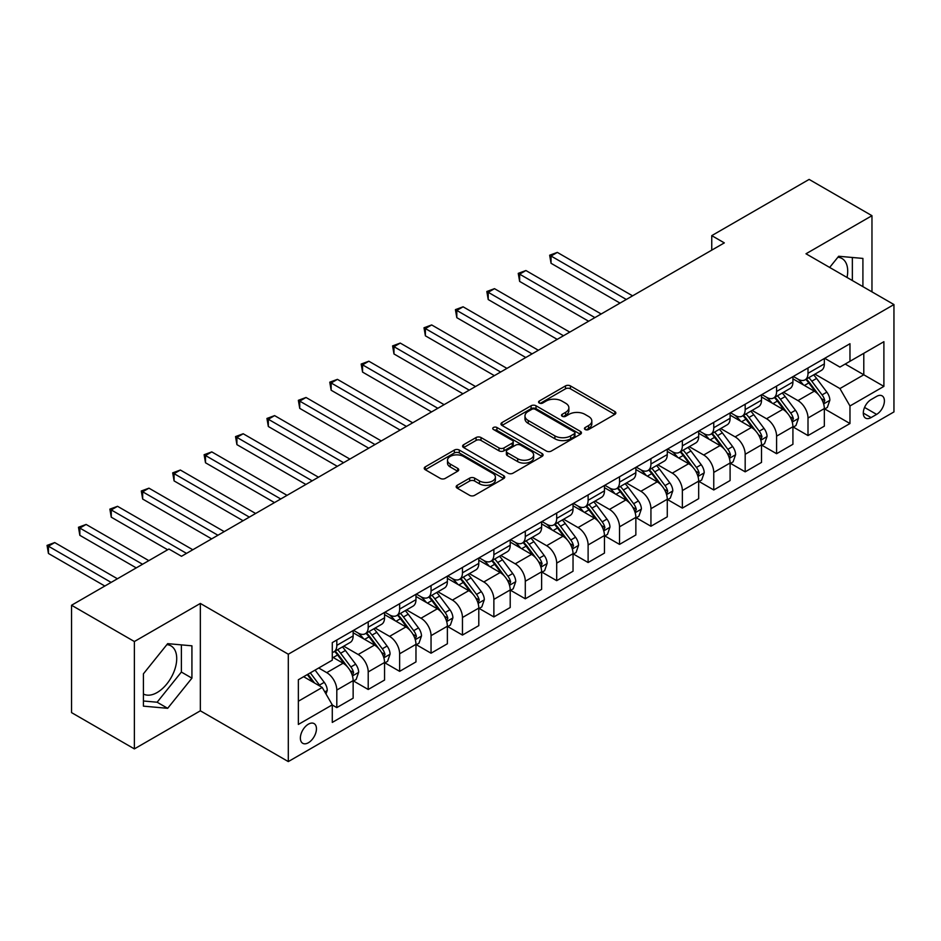 <?xml version="1.0" encoding="UTF-8"?>
<svg xmlns="http://www.w3.org/2000/svg" width="941" height="941" viewBox="0 0 941 941"><rect width="100%" height="100%" fill="white"/><g stroke="black" fill="none" stroke-linecap="round" stroke-linejoin="round"><path stroke-width="1.41" d="M585.161 429.519A2.447 1.411 0 0 0 588.619 429.519L614.826 414.381A3.493 2.011 0 0 0 615.849 412.958A3.493 2.011 0 0 0 614.826 411.535L570.422 385.904A3.493 2.011 0 0 0 565.494 385.904L539.287 401.031A2.447 1.411 0 0 0 538.57 402.03A2.447 1.411 0 0 0 539.287 403.03A2.447 1.411 0 0 0 542.734 403.03L546.133 401.066A11.163 6.446 0 0 1 561.918 401.066L565.612 403.207A11.163 6.446 0 0 1 568.882 407.759A11.163 6.446 0 0 1 565.612 412.323L562.224 414.275A2.447 1.411 0 0 0 561.506 415.275A2.447 1.411 0 0 0 562.224 416.275A2.447 1.411 0 0 0 565.682 416.275L569.07 414.311A11.163 6.446 0 0 1 584.855 414.311L588.56 416.451A11.163 6.446 0 0 1 591.83 421.003A11.163 6.446 0 0 1 588.56 425.567L585.161 427.52A2.447 1.411 0 0 0 584.455 428.52A2.447 1.411 0 0 0 585.161 429.519L585.161 427.52M143.42 693.987A27.724 16.009 120 0 0 157.123 692.529A27.724 16.009 120 0 0 175.226 668.098A27.724 16.009 120 0 0 170.98 645.879A27.724 16.009 120 0 0 166.886 644.632M308.413 742.731A11.374 6.563 120 0 0 315.835 732.71A11.374 6.563 120 0 0 314.094 723.594A11.374 6.563 120 0 0 308.413 724.158A11.374 6.563 120 0 0 300.979 734.18A11.374 6.563 120 0 0 302.72 743.284A11.374 6.563 120 0 0 308.413 742.731M837.878 257.234A27.724 16.009 -60 0 1 841.972 258.493A27.724 16.009 -60 0 1 847.029 277.466M457.208 485.309A3.493 2.011 0 0 0 456.185 486.732A3.493 2.011 0 0 0 457.208 488.156L469.665 495.354A3.493 2.011 0 0 0 474.593 495.354L503.706 478.546A3.493 2.011 0 0 0 504.729 477.122A3.493 2.011 0 0 0 503.706 475.699L459.302 450.057A3.493 2.011 0 0 0 454.362 450.057L425.261 466.865A3.493 2.011 0 0 0 424.238 468.289A3.493 2.011 0 0 0 425.261 469.712L440.306 478.404A3.493 2.011 0 0 0 445.246 478.404L457.702 471.206A3.493 2.011 0 0 0 458.714 469.782A3.493 2.011 0 0 0 457.702 468.359L450.233 464.054A9.328 5.387 0 0 1 447.504 460.243A9.328 5.387 0 0 1 453.268 455.268A9.328 5.387 0 0 1 463.431 456.432L492.661 473.311A9.328 5.387 0 0 1 495.401 477.122A9.328 5.387 0 0 1 489.638 482.098A9.328 5.387 0 0 1 479.463 480.933L474.593 478.122A3.493 2.011 0 0 0 469.665 478.122L457.208 485.309L457.208 488.156M200.351 603.44L134.375 641.527L71.551 605.251L71.551 712.619L134.375 748.895L200.351 710.808L288.299 761.587L288.299 654.218L200.351 603.44L200.351 710.808M871.966 291.863L871.966 215.689L805.99 253.776L893.95 304.555L288.299 654.218M871.966 215.689L809.131 179.413L711.749 235.638L711.749 250.141M71.551 605.251L168.933 549.026L181.495 556.284L724.323 242.884L711.749 235.638M546.38 451.057A3.493 2.011 0 0 0 551.308 451.057L580.421 434.248A3.493 2.011 0 0 0 581.444 432.825A3.493 2.011 0 0 0 580.421 431.401L536.017 405.771A3.493 2.011 0 0 0 531.089 405.771L501.976 422.58A3.493 2.011 0 0 0 500.953 424.003A3.493 2.011 0 0 0 501.976 425.426L546.38 451.057M494.437 430.049A2.447 1.411 0 0 1 496.919 430.39L496.919 427.485L542.063 453.55A3.493 2.011 0 0 1 543.086 454.974A3.493 2.011 0 0 1 542.063 456.397L512.951 473.205A3.493 2.011 0 0 1 508.022 473.205L463.619 447.563L463.619 444.717A3.493 2.011 0 0 0 462.596 446.14A3.493 2.011 0 0 0 463.619 447.563M463.619 444.717L476.075 437.53A3.493 2.011 0 0 1 481.004 437.53L499.012 447.928A3.493 2.011 0 0 0 503.953 447.928L512.21 443.152A3.493 2.011 0 0 0 513.233 441.729A3.493 2.011 0 0 0 512.21 440.306L493.46 429.484A2.447 1.411 0 0 1 492.755 428.484A2.447 1.411 0 0 1 494.26 427.179A2.447 1.411 0 0 1 496.919 427.485M876.612 396.396L871.084 399.584A11.021 6.364 120 0 0 863.885 409.3A11.021 6.364 120 0 0 865.567 418.122A11.021 6.364 120 0 0 871.084 417.581L876.612 414.393A11.021 6.364 120 0 0 883.811 404.677A11.021 6.364 120 0 0 882.117 395.855A11.021 6.364 120 0 0 876.612 396.396M288.299 761.587L893.95 411.923L893.95 304.555M824.716 358.309L839.925 367.084L849.97 361.285L849.97 343.724L332.279 642.609L332.279 660.17L298.356 679.755L298.356 724.441L332.279 704.856L332.279 722.417L849.97 423.532L849.97 405.971L839.925 388.562L814.93 374.13M849.97 361.285L883.893 341.701L883.893 386.386L849.97 405.971M134.375 641.527L134.375 748.895M845.194 364.038L863.791 374.777L863.791 353.298L883.893 341.701M839.925 388.562L863.791 374.777L883.893 386.386M298.356 701.233L322.234 687.448L303.637 676.708M332.279 704.997L336.807 707.608L336.807 690.059A14.221 8.21 -120 0 0 326.75 672.65L318.717 668.004M336.807 707.608L353.146 698.187L353.146 680.625A14.221 8.21 -120 0 0 343.089 663.217L332.279 656.983M353.522 680.99L368.213 689.482L368.213 671.921A14.221 8.21 -120 0 0 358.168 654.513L343.736 646.173M368.213 689.482L384.551 680.049L384.551 662.488A14.221 8.21 -120 0 0 374.506 645.079L353.146 632.752M384.928 662.852L399.631 671.345L399.631 653.783A14.221 8.21 -120 0 0 389.574 636.375L375.141 628.047M399.631 671.345L415.969 661.911L415.969 644.35A14.221 8.21 -120 0 0 405.912 626.941L384.551 614.614M416.345 644.714L431.049 653.207L431.049 635.645A14.221 8.21 -120 0 0 420.992 618.237L406.559 609.909M431.049 653.207L447.375 643.773L447.375 626.224A14.221 8.21 -120 0 0 437.33 608.803L415.969 596.476M447.751 626.577L462.454 635.069L462.454 617.508A14.221 8.21 -120 0 0 452.409 600.099L437.977 591.771M462.454 635.069L478.793 625.636L478.793 608.086A14.221 8.21 -120 0 0 468.736 590.666L447.375 578.339M479.169 608.451L493.872 616.931L493.872 599.382A14.221 8.21 -120 0 0 483.815 581.961L469.383 573.634M493.872 616.931L510.21 607.498L510.21 589.948A14.221 8.21 -120 0 0 500.153 572.54L478.793 560.201M510.587 590.313L525.29 598.794L525.29 581.244A14.221 8.21 -120 0 0 515.233 563.824L500.8 555.496M525.29 598.794L541.616 589.36L541.616 571.81A14.221 8.21 -120 0 0 531.571 554.402L510.21 542.063M541.992 572.175L556.696 580.656L556.696 563.106A14.221 8.21 -120 0 0 546.65 545.698L532.218 537.358M556.696 580.656L573.034 571.234L573.034 553.673A14.221 8.21 -120 0 0 562.977 536.264L541.616 523.925M573.41 554.037L588.113 562.518L588.113 544.968A14.221 8.21 -120 0 0 578.056 527.56L563.624 519.22M588.113 562.518L604.451 553.096L604.451 535.535A14.221 8.21 -120 0 0 594.394 518.126L573.034 505.788M604.828 535.899L619.519 544.392L619.519 526.831A14.221 8.21 -120 0 0 609.474 509.422L595.041 501.082M619.519 544.392L635.857 534.959L635.857 517.397A14.221 8.21 -120 0 0 625.812 499.989L604.451 487.661M636.234 517.762L650.937 526.254L650.937 508.693A14.221 8.21 -120 0 0 640.88 491.284L626.447 482.956M650.937 526.254L667.275 516.821L667.275 499.259A14.221 8.21 -120 0 0 657.218 481.851L635.857 469.524M667.651 499.624L682.354 508.116L682.354 490.555A14.221 8.21 -120 0 0 672.297 473.147L657.865 464.819M682.354 508.116L698.681 498.683L698.681 481.133A14.221 8.21 -120 0 0 688.636 463.713L667.275 451.386M699.057 481.486L713.76 489.979L713.76 472.417A14.221 8.21 -120 0 0 703.715 455.009L689.283 446.681M713.76 489.979L730.098 480.545L730.098 462.996A14.221 8.21 -120 0 0 720.041 445.575L698.681 433.248M730.475 463.36L745.178 471.841L745.178 454.291A14.221 8.21 -120 0 0 735.121 436.871L720.688 428.543M745.178 471.841L761.516 462.407L761.516 444.858A14.221 8.21 -120 0 0 751.459 427.449L730.098 415.11M761.892 445.222L776.596 453.703L776.596 436.154A14.221 8.21 -120 0 0 766.539 418.745L752.106 410.405M776.596 453.703L792.922 444.281L792.922 426.72A14.221 8.21 -120 0 0 782.877 409.311L761.516 396.973M793.298 427.085L808.001 435.565L808.001 418.016A14.221 8.21 -120 0 0 797.956 400.607L783.524 392.268M808.001 435.565L824.34 426.144L824.34 408.582A14.221 8.21 -120 0 0 814.283 391.174L792.922 378.835M793.298 376.447L797.956 379.129A14.221 8.21 -120 0 0 805.061 379.835A14.221 8.21 -120 0 0 808.001 373.33L808.001 367.955M761.892 394.585L766.539 397.267A14.221 8.21 -120 0 0 773.643 397.972A14.221 8.21 -120 0 0 776.596 391.468L776.596 386.092M730.475 412.723L735.121 415.404A14.221 8.21 -120 0 0 742.237 416.11A14.221 8.21 -120 0 0 745.178 409.594L745.178 404.23M699.057 430.849L703.715 433.542A14.221 8.21 -120 0 0 710.82 434.248A14.221 8.21 -120 0 0 713.76 427.732L713.76 422.368M667.651 448.986L672.297 451.68A14.221 8.21 -120 0 0 679.402 452.374A14.221 8.21 -120 0 0 682.354 445.869L682.354 440.506M636.234 467.124L640.88 469.806A14.221 8.21 -120 0 0 647.996 470.512A14.221 8.21 -120 0 0 650.937 464.007L650.937 458.643M604.828 485.262L609.474 487.944A14.221 8.21 -120 0 0 616.578 488.65A14.221 8.21 -120 0 0 619.519 482.145L619.519 476.769M573.41 503.4L578.056 506.082A14.221 8.21 -120 0 0 585.173 506.787A14.221 8.21 -120 0 0 588.113 500.283L588.113 494.907M541.992 521.537L546.65 524.219A14.221 8.21 -120 0 0 553.755 524.925A14.221 8.21 -120 0 0 556.696 518.42L556.696 513.045M510.587 539.675L515.233 542.357A14.221 8.21 -120 0 0 522.337 543.063A14.221 8.21 -120 0 0 525.29 536.546L525.29 531.183M479.169 557.813L483.815 560.495A14.221 8.21 -120 0 0 490.931 561.201A14.221 8.21 -120 0 0 493.872 554.684L493.872 549.321M447.751 575.939L452.409 578.633A14.221 8.21 -120 0 0 459.514 579.327A14.221 8.21 -120 0 0 462.454 572.822L462.454 567.458M416.345 594.077L420.992 596.759A14.221 8.21 -120 0 0 428.096 597.464A14.221 8.21 -120 0 0 431.049 590.96L431.049 585.596M384.928 612.215L389.574 614.896A14.221 8.21 -120 0 0 396.69 615.602A14.221 8.21 -120 0 0 399.631 609.098L399.631 603.734M353.522 630.352L358.168 633.034A14.221 8.21 -120 0 0 365.273 633.74A14.221 8.21 -120 0 0 368.213 627.235L368.213 621.86M824.716 408.947L849.97 423.532M805.061 379.835L821.399 370.401A14.221 8.21 -120 0 0 824.34 363.896L824.34 358.521M773.643 397.972L789.981 388.539A14.221 8.21 -120 0 0 792.922 382.034L792.922 376.659M742.237 416.11L758.564 406.677A14.221 8.21 -120 0 0 761.516 400.172L761.516 394.797M710.82 434.248L727.158 424.814A14.221 8.21 -120 0 0 730.098 418.298L730.098 412.934M679.402 452.374L695.74 442.952A14.221 8.21 -120 0 0 698.681 436.436L698.681 431.072M647.996 470.512L664.322 461.078A14.221 8.21 -120 0 0 667.275 454.574L667.275 449.21M616.578 488.65L632.917 479.216A14.221 8.21 -120 0 0 635.857 472.711L635.857 467.348M585.173 506.787L601.499 497.354A14.221 8.21 -120 0 0 604.451 490.849L604.451 485.485M553.755 524.925L570.093 515.492A14.221 8.21 -120 0 0 573.034 508.987L573.034 503.611M522.337 543.063L538.675 533.629A14.221 8.21 -120 0 0 541.616 527.125L541.616 521.749M490.931 561.201L507.258 551.767A14.221 8.21 -120 0 0 510.21 545.262L510.21 539.887M459.514 579.327L475.852 569.905A14.221 8.21 -120 0 0 478.793 563.388L478.793 558.025M428.096 597.464L444.434 588.043A14.221 8.21 -120 0 0 447.375 581.526L447.375 576.163M396.69 615.602L413.017 606.169A14.221 8.21 -120 0 0 415.969 599.664L415.969 594.3M365.273 633.74L381.611 624.306A14.221 8.21 -120 0 0 384.551 617.802L384.551 612.438M332.279 652.454A14.221 8.21 -120 0 0 333.867 651.878L350.193 642.444A14.221 8.21 -120 0 0 353.146 635.94L353.146 630.564M333.867 651.878A14.221 8.21 -120 0 0 336.807 645.373L336.807 639.998M322.234 687.448L332.279 704.856M862.909 286.629L862.909 258.422L838.666 256.258L829.668 267.444M143.42 706.15L167.674 708.314L191.929 678.155L191.929 645.82L167.674 643.644L143.42 673.815L143.42 706.15M852.358 280.536L852.358 257.481M143.42 700.998L157.123 702.221L181.378 672.05L181.378 644.867M181.378 672.05L191.929 678.155M157.123 702.221L167.674 708.314M586.137 429.861L588.56 428.473A11.163 6.446 0 0 0 591.83 423.909L591.83 421.003M568.882 407.759L568.882 410.664A11.163 6.446 0 0 1 565.612 415.228L563.2 416.616M614.779 414.416L570.422 388.809A3.493 2.011 0 0 0 565.494 388.809L540.263 403.371M580.374 434.283L536.017 408.676A3.493 2.011 0 0 0 531.089 408.676L502.024 425.45M574.245 433.825A2.447 1.411 0 0 0 574.963 432.825A2.447 1.411 0 0 0 574.245 431.837L535.276 409.335A2.447 1.411 0 0 0 531.818 409.335L528.242 411.393A11.163 6.446 0 0 0 524.972 415.957A11.163 6.446 0 0 0 528.242 420.509L554.884 435.895A11.163 6.446 0 0 0 570.669 435.895L574.245 433.825L574.245 436.73A2.447 1.411 0 0 0 574.963 435.73L574.963 432.825M524.972 415.957L524.972 418.851A11.163 6.446 0 0 0 528.242 423.415L528.242 420.509M574.245 436.73L570.669 438.788A11.163 6.446 0 0 1 554.884 438.788L528.242 423.415M463.666 447.598L476.075 440.435L476.075 437.53M513.233 441.729L513.233 444.634A3.493 2.011 0 0 1 512.21 446.058L503.953 450.821A3.493 2.011 0 0 1 499.012 450.821L481.004 440.435A3.493 2.011 0 0 0 476.075 440.435M496.919 430.39L542.016 456.42M517.703 458.714A9.328 5.387 0 0 0 527.866 459.878A9.328 5.387 0 0 0 533.629 454.903A9.328 5.387 0 0 0 530.9 451.092L520.596 445.152A3.493 2.011 0 0 0 515.668 445.152L507.399 449.916A3.493 2.011 0 0 0 506.376 451.339A3.493 2.011 0 0 0 507.399 452.762L517.703 458.714L517.703 461.619A9.328 5.387 0 0 0 527.866 462.784A9.328 5.387 0 0 0 533.629 457.808L533.629 454.903M506.376 451.339L506.376 454.244A3.493 2.011 0 0 0 507.399 455.667L507.399 452.762M517.703 461.619L507.399 455.667M495.401 477.122L495.401 480.016A9.328 5.387 0 0 1 489.638 485.003A9.328 5.387 0 0 1 479.463 483.827L474.593 481.016A3.493 2.011 0 0 0 469.665 481.016L457.255 488.179M447.504 460.243L447.504 463.148A9.328 5.387 0 0 0 450.233 466.959L450.233 464.054M457.655 471.241L450.233 466.959M503.658 478.569L459.302 452.962A3.493 2.011 0 0 0 454.362 452.962L425.308 469.735M824.34 409.159L827.351 407.418L829.868 400.172A9.422 5.434 -120 0 0 826.857 392.15L816.588 378.435A27.183 15.703 -120 0 0 813.624 374.883M803.414 384.893A27.183 15.703 -120 0 0 797.85 379.07M823.481 403.395L824.787 400.572A9.422 5.434 -120 0 0 822.081 394.902L811.812 381.199A27.183 15.703 -120 0 0 808.848 377.647M806.319 379.105A22.572 13.033 60 0 1 810.025 383.316L818.717 394.914M632.587 295.85L557.331 252.4L551.038 256.023L551.038 263.28L620.025 303.108M805.837 379.388A27.183 15.703 60 0 1 808.801 382.94L815.624 392.056M551.038 263.28L549.662 255.223L626.306 299.473M549.662 255.223L557.331 252.4M792.922 427.296L795.945 425.555L798.45 418.298A9.422 5.434 -120 0 0 795.451 410.288L785.182 396.573A27.183 15.703 -120 0 0 782.218 393.02M771.996 403.03A27.183 15.703 -120 0 0 766.433 397.208M792.063 421.533L793.369 418.71A9.422 5.434 -120 0 0 790.675 413.04L780.407 399.337A27.183 15.703 -120 0 0 777.442 395.785M774.913 397.243A22.572 13.033 60 0 1 778.607 401.454L787.299 413.052M601.181 313.988L525.913 270.526L519.632 274.16L519.632 281.418L588.607 321.234M774.419 397.525A27.183 15.703 60 0 1 777.384 401.078L784.218 410.182M519.632 281.418L518.244 273.361L594.9 317.611M518.244 273.361L525.913 270.526M761.516 445.434L764.527 443.693L767.044 436.436A9.422 5.434 -120 0 0 764.033 428.426L753.765 414.71A27.183 15.703 -120 0 0 750.8 411.158M740.591 421.168A27.183 15.703 -120 0 0 735.027 415.346M760.657 439.67L761.951 436.836A9.422 5.434 -120 0 0 759.258 431.178L748.989 417.475A27.183 15.703 -120 0 0 746.025 413.922M743.496 415.381A22.572 13.033 60 0 1 747.201 419.592L755.894 431.19M569.764 332.126L494.495 288.664L488.214 292.298L488.214 299.544L557.201 339.372M743.014 415.663A27.183 15.703 60 0 1 745.978 419.215L752.8 428.32M488.214 299.544L486.838 291.498L563.483 335.749M486.838 291.498L494.495 288.664M730.098 463.572L733.11 461.831L735.627 454.574A9.422 5.434 -120 0 0 732.616 446.552L722.347 432.848A27.183 15.703 -120 0 0 719.383 429.296M709.173 439.306A27.183 15.703 -120 0 0 703.609 433.483M729.24 457.808L730.545 454.974A9.422 5.434 -120 0 0 727.852 449.316L717.583 435.601A27.183 15.703 -120 0 0 714.607 432.048M712.078 433.519A22.572 13.033 60 0 1 715.783 437.73L724.476 449.327M538.346 350.252L463.09 306.801L456.808 310.424L456.808 317.682L525.784 357.509M711.596 433.789A27.183 15.703 60 0 1 714.56 437.342L721.394 446.457M456.808 317.682L455.42 309.636L532.065 353.887M455.42 309.636L463.09 306.801M698.681 481.71L701.704 479.969L704.209 472.711A9.422 5.434 -120 0 0 701.21 464.689L690.941 450.986A27.183 15.703 -120 0 0 687.977 447.434M677.755 457.444A27.183 15.703 -120 0 0 672.192 451.609M697.822 475.934L699.128 473.111A9.422 5.434 -120 0 0 696.434 467.454L686.165 453.738A27.183 15.703 -120 0 0 683.201 450.186M680.672 451.645A22.572 13.033 60 0 1 684.378 455.867L693.058 467.465M506.94 368.39L431.672 324.939L425.391 328.562L425.391 335.819L494.378 375.647M680.178 451.927A27.183 15.703 60 0 1 683.154 455.479L689.976 464.595M425.391 335.819L424.003 327.774L500.659 372.024M424.003 327.774L431.672 324.939M667.275 499.847L670.286 498.107L672.803 490.849A9.422 5.434 -120 0 0 669.792 482.827L659.523 469.124A27.183 15.703 -120 0 0 656.559 465.572M646.349 475.581A27.183 15.703 -120 0 0 640.786 469.747M666.416 494.072L667.71 491.249A9.422 5.434 -120 0 0 665.016 485.591L654.748 471.876A27.183 15.703 -120 0 0 651.784 468.324M649.255 469.782A22.572 13.033 60 0 1 652.96 473.993L661.652 485.603M475.523 386.528L400.254 343.077L393.973 346.7L393.973 353.957L462.96 393.785M648.772 470.065A27.183 15.703 60 0 1 651.737 473.617L658.559 482.733M393.973 353.957L392.597 345.9L469.241 390.162M392.597 345.9L400.254 343.077M635.857 517.985L638.88 516.244L641.386 508.987A9.422 5.434 -120 0 0 638.386 500.965L628.118 487.262A27.183 15.703 -120 0 0 625.142 483.709M614.932 493.707A27.183 15.703 -120 0 0 609.368 487.885M634.999 512.21L636.304 509.387A9.422 5.434 -120 0 0 633.611 503.717L623.342 490.014A27.183 15.703 -120 0 0 620.366 486.462M617.837 487.92A22.572 13.033 60 0 1 621.542 492.131L630.235 503.729M444.117 404.665L368.848 361.215L362.567 364.837L362.567 372.095L431.543 411.923M617.355 488.203A27.183 15.703 60 0 1 620.319 491.755L627.153 500.871M362.567 372.095L361.179 364.038L437.824 408.288M361.179 364.038L368.848 361.215M604.451 536.123L607.463 534.382L609.968 527.125A9.422 5.434 -120 0 0 606.969 519.103L596.7 505.399A27.183 15.703 -120 0 0 593.736 501.847M583.526 511.845A27.183 15.703 -120 0 0 577.95 506.023M603.593 530.348L604.887 527.525A9.422 5.434 -120 0 0 602.193 521.855L591.924 508.152A27.183 15.703 -120 0 0 588.96 504.599M586.431 506.058A22.572 13.033 60 0 1 590.136 510.269L598.817 521.867M412.699 422.803L337.431 379.352L331.15 382.975L331.15 390.233L400.137 430.061M585.937 506.34A27.183 15.703 60 0 1 588.913 509.893L595.735 519.009M331.15 390.233L329.773 382.175L406.418 426.426M329.773 382.175L337.431 379.352M573.034 554.249L576.045 552.508L578.562 545.262A9.422 5.434 -120 0 0 575.551 537.24L565.282 523.525A27.183 15.703 -120 0 0 562.318 519.973M552.108 529.983A27.183 15.703 -120 0 0 546.545 524.161M572.175 548.485L573.481 545.662A9.422 5.434 -120 0 0 570.775 539.993L560.507 526.29A27.183 15.703 -120 0 0 557.543 522.737M555.014 524.196A22.572 13.033 60 0 1 558.719 528.407L567.411 540.005M381.281 440.941L306.025 397.478L299.732 401.113L299.732 408.37L368.719 448.187M554.531 524.478A27.183 15.703 60 0 1 557.495 528.03L564.318 537.146M299.732 408.37L298.356 400.313L375 444.564M298.356 400.313L306.025 397.478M541.616 572.387L544.639 570.646L547.144 563.388A9.422 5.434 -120 0 0 544.145 555.378L533.876 541.663A27.183 15.703 -120 0 0 530.912 538.111M520.691 548.121A27.183 15.703 -120 0 0 515.127 542.298M540.757 566.623L542.063 563.8A9.422 5.434 -120 0 0 539.369 558.131L529.101 544.427A27.183 15.703 -120 0 0 526.137 540.875M523.608 542.334A22.572 13.033 60 0 1 527.301 546.545L535.994 558.142M349.876 459.079L274.607 415.616L268.326 419.251L268.326 426.496L337.301 466.324M523.114 542.616A27.183 15.703 60 0 1 526.078 546.168L532.912 555.272M268.326 426.496L266.938 418.451L343.594 462.701M266.938 418.451L274.607 415.616M510.21 590.525L513.221 588.784L515.739 581.526A9.422 5.434 -120 0 0 512.727 573.504L502.459 559.801A27.183 15.703 -120 0 0 499.495 556.249M489.285 566.259A27.183 15.703 -120 0 0 483.721 560.436M509.352 584.761L510.645 581.926A9.422 5.434 -120 0 0 507.952 576.268L497.683 562.565A27.183 15.703 -120 0 0 494.719 559.001M492.19 560.471A22.572 13.033 60 0 1 495.895 564.682L504.588 576.28M318.458 477.205L243.19 433.754L236.909 437.389L236.909 444.634L305.896 484.462M491.708 560.754A27.183 15.703 60 0 1 494.672 564.306L501.494 573.41M236.909 444.634L235.532 436.589L312.177 480.839M235.532 436.589L243.19 433.754M478.793 608.662L481.804 606.921L484.321 599.664A9.422 5.434 -120 0 0 481.31 591.642L471.053 577.939A27.183 15.703 -120 0 0 468.077 574.386M457.867 584.396A27.183 15.703 -120 0 0 452.303 578.574M477.934 602.899L479.24 600.064A9.422 5.434 -120 0 0 476.546 594.406L466.277 580.691A27.183 15.703 -120 0 0 463.301 577.139M460.772 578.609A22.572 13.033 60 0 1 464.478 582.82L473.17 594.418M287.04 495.342L211.784 451.892L205.503 455.515L205.503 462.772L274.478 502.6M460.29 578.88A27.183 15.703 60 0 1 463.254 582.432L470.088 591.548M205.503 462.772L204.115 454.726L280.759 498.977M204.115 454.726L211.784 451.892M447.375 626.8L450.398 625.059L452.903 617.802A9.422 5.434 -120 0 0 449.904 609.78L439.635 596.076A27.183 15.703 -120 0 0 436.671 592.524M426.449 602.534A27.183 15.703 -120 0 0 420.886 596.7M446.516 621.025L447.822 618.202A9.422 5.434 -120 0 0 445.128 612.544L434.86 598.829A27.183 15.703 -120 0 0 431.895 595.277M429.367 596.735A22.572 13.033 60 0 1 433.072 600.946L441.752 612.556M255.634 513.48L180.366 470.03L174.085 473.652L174.085 480.91L243.072 520.738M428.873 597.017A27.183 15.703 60 0 1 431.848 600.57L438.671 609.686M174.085 480.91L172.697 472.853L249.353 517.115M172.697 472.853L180.366 470.03M415.969 644.938L418.98 643.197L421.497 635.94A9.422 5.434 -120 0 0 418.486 627.918L408.218 614.214A27.183 15.703 -120 0 0 405.253 610.662M395.044 620.672A27.183 15.703 -120 0 0 389.48 614.838M415.11 639.162L416.404 636.339A9.422 5.434 -120 0 0 413.711 630.67L403.442 616.967A27.183 15.703 -120 0 0 400.478 613.414M397.949 614.873A22.572 13.033 60 0 1 401.654 619.084L410.347 630.693M224.217 531.618L148.96 488.167L142.667 491.79L142.667 499.048L211.654 538.875M397.467 615.155A27.183 15.703 60 0 1 400.431 618.707L407.253 627.823M142.667 499.048L141.291 490.99L217.936 535.241M141.291 490.99L148.96 488.167M384.551 663.076L387.574 661.335L390.08 654.077A9.422 5.434 -120 0 0 387.08 646.055L376.812 632.352A27.183 15.703 -120 0 0 373.836 628.8M363.626 638.798A27.183 15.703 -120 0 0 358.062 632.975M383.693 657.3L384.998 654.477A9.422 5.434 -120 0 0 382.305 648.808L372.036 635.104A27.183 15.703 -120 0 0 369.06 631.552M366.531 633.011A22.572 13.033 60 0 1 370.236 637.222L378.929 648.82M192.811 549.756L117.543 506.305L111.261 509.928L111.261 517.185L167.674 549.756M366.049 633.293A27.183 15.703 60 0 1 369.013 636.845L375.847 645.961M111.261 517.185L109.874 509.128L186.518 553.379M109.874 509.128L117.543 506.305M353.146 681.202L356.157 679.461L358.662 672.215A9.422 5.434 -120 0 0 355.663 664.193L345.394 650.49A27.183 15.703 -120 0 0 342.43 646.926M352.287 675.438L353.581 672.615A9.422 5.434 -120 0 0 350.887 666.946L340.618 653.242A27.183 15.703 -120 0 0 337.654 649.69M335.125 651.148A22.572 13.033 60 0 1 338.831 655.359L347.511 666.957M148.831 560.636L86.125 524.443L79.844 528.066L79.844 535.323L136.257 567.894M334.631 651.431A27.183 15.703 60 0 1 337.607 654.983L344.43 664.099M79.844 535.323L78.468 527.266L142.55 564.259M78.468 527.266L86.125 524.443M325.998 693.976L327.256 690.353A9.422 5.434 -120 0 0 324.245 682.331L315.082 670.098M117.413 578.774L54.719 542.569L48.438 546.203L48.438 553.461L104.851 586.031M320.328 686.354A9.422 5.434 -120 0 0 319.47 685.083L310.307 672.85M307.954 674.215L314.541 683.001M307.295 674.591L312.882 682.049M48.438 553.461L47.05 545.404L111.132 582.397M47.05 545.404L54.719 542.569M326.75 672.65L343.089 663.217M358.168 654.513L374.506 645.079M389.574 636.375L405.912 626.941M420.992 618.237L437.33 608.803M452.409 600.099L468.736 590.666M483.815 581.961L500.153 572.54M515.233 563.824L531.571 554.402M546.65 545.698L562.977 536.264M578.056 527.56L594.394 518.126M609.474 509.422L625.812 499.989M640.88 491.284L657.218 481.851M672.297 473.147L688.636 463.713M703.715 455.009L720.041 445.575M735.121 436.871L751.459 427.449M766.539 418.745L782.877 409.311M797.956 400.607L814.283 391.174M808.001 373.33L824.34 363.896M808.001 418.016L824.34 408.582M776.596 436.154L792.922 426.72M776.596 391.468L792.922 382.034M745.178 454.291L761.516 444.858M745.178 409.594L761.516 400.172M713.76 472.417L730.098 462.996M713.76 427.732L730.098 418.298M682.354 490.555L698.681 481.133M682.354 445.869L698.681 436.436M650.937 508.693L667.275 499.259M650.937 464.007L667.275 454.574M619.519 526.831L635.857 517.397M619.519 482.145L635.857 472.711M588.113 544.968L604.451 535.535M588.113 500.283L604.451 490.849M556.696 563.106L573.034 553.673M556.696 518.42L573.034 508.987M525.29 581.244L541.616 571.81M525.29 536.546L541.616 527.125M493.872 599.382L510.21 589.948M493.872 554.684L510.21 545.262M462.454 617.508L478.793 608.086M462.454 572.822L478.793 563.388M431.049 635.645L447.375 626.224M431.049 590.96L447.375 581.526M399.631 653.783L415.969 644.35M399.631 609.098L415.969 599.664M368.213 671.921L384.551 662.488M368.213 627.235L384.551 617.802M336.807 690.059L353.146 680.625M336.807 645.373L353.146 635.94M864.556 407.429L876.612 414.393M863.285 413.075L871.084 417.581M588.56 428.473L588.56 425.567M562.224 416.275L562.224 414.275M565.612 415.228L565.612 412.323M539.287 403.03L539.287 401.031M565.494 388.809L565.494 385.904M570.422 388.809L570.422 385.904M614.826 414.381L614.826 411.535M501.976 425.426L501.976 422.58M531.089 408.676L531.089 405.771M536.017 408.676L536.017 405.771M580.421 434.248L580.421 431.401M554.884 438.788L554.884 435.895M570.669 438.788L570.669 435.895M481.004 440.435L481.004 437.53M499.012 450.821L499.012 447.928M503.953 450.821L503.953 447.928M512.21 446.058L512.21 443.152M542.063 456.397L542.063 453.55M469.665 481.016L469.665 478.122M474.593 481.016L474.593 478.122M479.463 483.827L479.463 480.933M457.702 471.206L457.702 468.359M425.261 469.712L425.261 466.865M454.362 452.962L454.362 450.057M459.302 452.962L459.302 450.057M503.706 478.546L503.706 475.699M823.634 403.912L829.809 400.348M811.812 381.199L816.588 378.435M804.414 385.469L808.801 382.94M822.081 394.902L826.857 392.15M821.34 398.584L824.787 400.572M792.216 422.05L798.391 418.486M780.407 399.337L785.182 396.573M772.996 403.607L777.384 401.078M790.675 413.04L795.451 410.288M789.922 416.722L793.369 418.71M760.81 440.188L766.974 436.624M748.989 417.475L753.765 414.71M741.59 421.744L745.978 419.215M759.258 431.178L764.033 428.426M758.517 434.86L761.951 436.836M729.393 458.326L735.568 454.762M717.583 435.601L722.347 432.848M710.173 439.882L714.56 437.342M727.852 449.316L732.616 446.552M727.099 452.986L730.545 454.974M697.987 476.452L704.15 472.9M686.165 453.738L690.941 450.986M678.755 458.02L683.154 455.479M696.434 467.454L701.21 464.689M695.681 471.123L699.128 473.111M666.569 494.59L672.733 491.026M654.748 471.876L659.523 469.124M647.349 476.158L651.737 473.617M665.016 485.591L669.792 482.827M664.275 489.261L667.71 491.249M635.151 512.727L641.327 509.163M623.342 490.014L628.118 487.262M615.932 494.284L620.319 491.755M633.611 503.717L638.386 500.965M632.858 507.399L636.304 509.387M603.746 530.865L609.909 527.301M591.924 508.152L596.7 505.399M584.526 512.422L588.913 509.893M602.193 521.855L606.969 519.103M601.452 525.537L604.887 527.525M572.328 549.003L578.503 545.439M560.507 526.29L565.282 523.525M553.108 530.559L557.495 528.03M570.775 539.993L575.551 537.24M570.034 543.675L573.481 545.662M540.91 567.141L547.086 563.577M529.101 544.427L533.876 541.663M521.69 548.697L526.078 546.168M539.369 558.131L544.145 555.378M538.617 561.812L542.063 563.8M509.504 585.278L515.668 581.714M497.683 562.565L502.459 559.801M490.285 566.835L494.672 564.306M507.952 576.268L512.727 573.504M507.211 579.95L510.645 581.926M478.087 603.404L484.262 599.852M466.277 580.691L471.053 577.939M458.867 584.973L463.254 582.432M476.546 594.406L481.31 591.642M475.793 598.076L479.24 600.064M446.681 621.542L452.844 617.99M434.86 598.829L439.635 596.076M427.449 603.11L431.848 600.57M445.128 612.544L449.904 609.78M444.375 616.214L447.822 618.202M415.263 639.68L421.427 636.116M403.442 616.967L408.218 614.214M396.043 621.248L400.431 618.707M413.711 630.67L418.486 627.918M412.97 634.352L416.404 636.339M383.846 657.818L390.021 654.254M372.036 635.104L376.812 632.352M364.626 639.374L369.013 636.845M382.305 648.808L387.08 646.055M381.552 652.489L384.998 654.477M352.44 675.956L358.603 672.392M340.618 653.242L345.394 650.49M333.22 657.512L337.607 654.983M350.887 666.946L355.663 664.193M350.146 670.627L353.581 672.615M324.81 691.906L327.197 690.529M319.47 685.083L324.245 682.331"/></g></svg>
